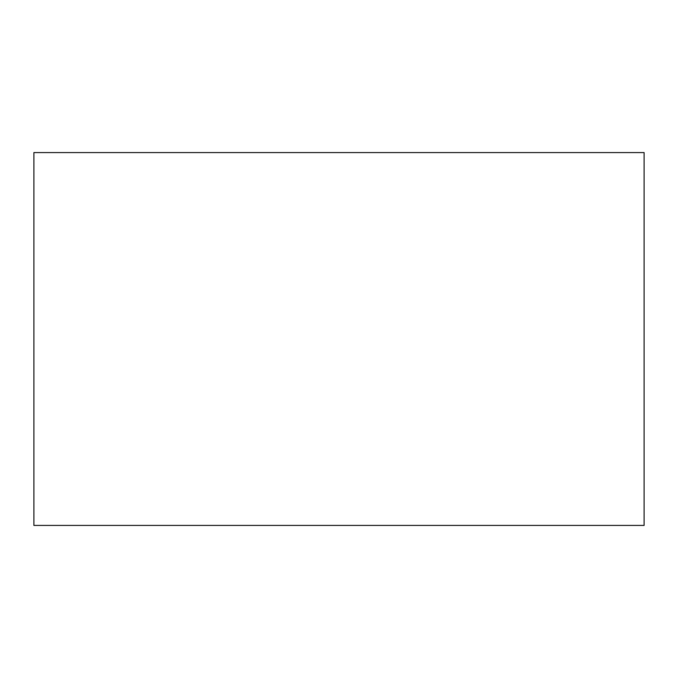 <?xml version="1.0" encoding="UTF-8"?>
<svg xmlns="http://www.w3.org/2000/svg" width="678" height="678" viewBox="0 0 678 678"><rect width="100%" height="100%" fill="white"/><g stroke="black" fill="none" stroke-linecap="round" stroke-linejoin="round"><path stroke-width="1.02" d="M644.1 239.292L644.1 438.708M644.1 152.575L644.1 525.425L33.9 525.425L33.9 152.575L644.1 152.575"/></g></svg>
